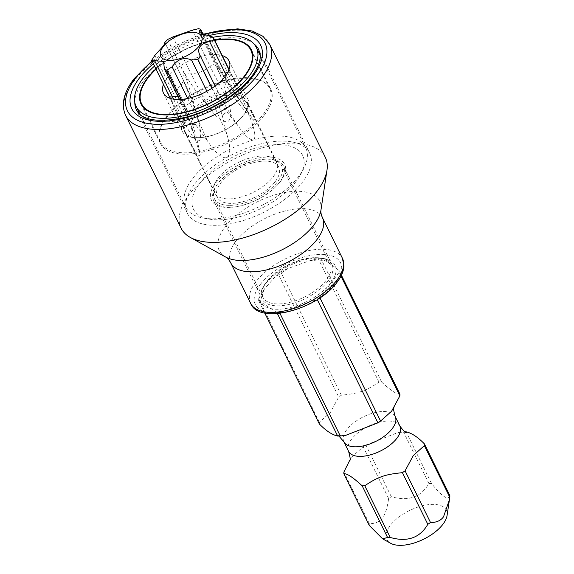 <?xml version="1.0" encoding="UTF-8"?>
<svg xmlns="http://www.w3.org/2000/svg" width="574" height="574" viewBox="0 0 574 574"><rect width="100%" height="100%" fill="white"/><g stroke="black" fill="none" stroke-linecap="round" stroke-linejoin="round"><path stroke-width="0.43" stroke-dasharray="2.87 2.15" d="M447.067 515.517A33.156 15.972 -26.2 0 0 426.073 504.998A33.156 15.972 -26.2 0 0 390.377 525.354A33.156 15.972 -26.2 0 0 390.65 543.284M449.837 495.563C448.287 500.808 442.181 496.79 431.526 483.502A43.696 21.051 153.8 0 0 428.9 483.552C420.9 497.213 408.358 501.59 391.289 496.682A43.696 21.051 153.8 0 0 388.612 498.483C387.378 507.846 385.29 514.34 382.349 517.963C379.529 521.852 375.188 523.761 369.319 523.682L343.898 472.007M431.526 483.502L406.105 431.827M319.352 423.978A43.696 21.051 153.8 0 1 319.395 422.227L330.409 412.405L338.696 397.029A43.696 21.051 153.8 0 1 341.365 395.228C355.27 393.599 363.579 392.738 378.976 382.097A43.696 21.051 153.8 0 1 381.602 382.047L320.859 258.601L329.081 262.72L339.177 270.663L341.422 275.233M381.602 382.047C390.786 390.535 396.892 394.553 399.92 394.108M319.948 297.834L319.833 297.605A43.696 21.051 -26.2 0 1 317.157 299.406L279.552 312.543L279.961 313.375M277.429 313.619L276.919 312.593A43.696 21.051 -26.2 0 0 279.552 312.543M369.276 525.432A43.696 21.051 153.8 0 1 369.319 523.682M264.729 312.974L258.609 300.532A43.696 21.051 -26.2 0 1 258.659 298.781L264.377 289.066L277.952 273.583L338.696 397.029M319.395 422.227L258.659 298.781M388.612 498.483L363.191 446.816L352.178 456.639L349.91 459.953M391.289 496.682L365.868 445.015A43.696 21.051 -26.2 0 0 363.191 446.816M341.365 395.228L280.629 271.782A43.696 21.051 -26.2 0 0 277.952 273.583M340.97 276.151L339.126 272.413A43.696 21.051 -26.2 0 0 339.177 270.663M428.9 483.552L403.472 431.878L398.019 432.531L365.868 445.015M404.871 431.835A43.696 21.051 -26.2 0 0 403.472 431.878M378.976 382.097L318.233 258.652A43.696 21.051 -26.2 0 1 320.859 258.601M339.126 272.413L319.833 297.605M280.629 271.782L287.725 268.603L309.415 260.847L318.233 258.652M276.919 312.593L258.609 300.532M230.325 205.356A37.425 18.031 -26.2 0 0 268.431 190.712A37.425 18.031 -26.2 0 0 281.619 165.714A37.425 18.031 -26.2 0 0 265.74 159.12A37.425 18.031 -26.2 0 0 227.634 173.764A37.425 18.031 -26.2 0 0 214.454 198.762A37.425 18.031 -26.2 0 0 230.325 205.356M275.133 181.721A34.232 16.488 -26.2 0 0 278.749 167.12A34.232 16.488 -26.2 0 0 252.84 162.844A34.232 16.488 -26.2 0 0 220.94 182.754A34.232 16.488 -26.2 0 0 217.316 197.348A34.232 16.488 -26.2 0 0 243.225 201.632A34.232 16.488 -26.2 0 0 275.133 181.721M196.595 113.939L191.558 94.961L184.842 74.742A5.109 2.461 -26.2 0 0 182.561 78.502A5.109 2.461 -26.2 0 0 182.582 78.538A239.042 150.173 37.4 0 1 196.595 113.939L198.748 121.243C195.017 107.094 189.65 92.902 182.64 78.652A14.852 7.153 153.8 0 1 172.609 91.56A239.042 150.173 37.4 0 1 186.622 126.962C192.993 138.04 197.463 142.481 200.032 140.271L200.936 132.874L198.748 121.243M167.687 39.462L184.993 74.634L196.337 91.747A34.232 16.488 -26.2 0 0 191.558 94.961M196.337 91.747L208.118 106.176C215.594 116.895 222.059 122.075 227.519 121.724C231.745 119.406 231.76 111.959 227.555 99.388L223.042 82.419L215.817 63.872A5.109 2.461 -26.2 0 0 210.113 66.297A239.042 51.387 70.8 0 0 227.555 99.388M198.661 28.7L215.968 63.872L227.742 82.326A34.232 16.488 -26.2 0 0 223.042 82.419M227.742 82.326L253.794 120.397L254.935 119.349L240.743 90.893L230.978 73.752A5.109 2.461 -26.2 0 0 230.848 73.149A5.109 2.461 -26.2 0 0 227.534 72.381A239.042 201.56 123.4 0 0 248.348 105.401M228.954 69.755L240.664 94.021A34.232 16.488 -26.2 0 0 240.743 90.893M240.664 94.021L248.155 112.949C253.945 126.596 255.968 135.349 254.225 139.231C251.24 141.405 245.894 136.985 238.181 125.971L226.96 111.916L215.157 94.502A5.109 2.461 -26.2 0 0 217.438 90.742A5.109 2.461 -26.2 0 0 217.417 90.706A239.042 150.173 -142.6 0 0 222.03 99.632A239.042 150.173 -142.6 0 0 238.181 125.971M151.723 60.22L177.854 112.856A34.232 16.488 -26.2 0 0 177.775 115.984L169.021 95.492A5.109 2.461 -26.2 0 0 169.151 96.095M211.878 88.26L215.006 94.61L222.181 115.13A34.232 16.488 -26.2 0 0 226.96 111.916M195.476 124.458L184.182 105.372A5.109 2.461 -26.2 0 0 189.886 102.94A239.042 51.387 -109.2 0 1 207.214 140.522L195.476 124.458A34.232 16.488 -26.2 0 1 190.776 124.551L200.24 155.059L197.693 156.121L189.463 140.745L177.775 115.984M181.104 99.424L184.032 105.372L190.776 124.551M177.854 112.856L186.622 126.962M222.181 115.13L226.651 133.735C230.741 146.513 230.762 154.521 226.73 157.771C221.7 158.453 215.193 152.706 207.214 140.522M330.703 283.054A41.385 19.939 153.8 0 1 281.554 309.07A41.385 19.939 153.8 0 1 262.096 289.109A41.385 19.939 153.8 0 1 265.195 284.309A41.385 19.939 153.8 0 1 324.131 258.587A41.385 19.939 153.8 0 1 330.703 283.054M325.293 157.298A80.331 38.702 -26.2 0 0 264.499 147.245A80.331 38.702 -26.2 0 0 189.628 193.983A80.331 38.702 153.8 0 0 181.133 228.23M187.346 213.291A68.163 32.84 153.8 0 0 238.928 221.815A68.163 32.84 153.8 0 0 302.455 182.159A68.163 32.84 -26.2 0 0 309.659 153.1A68.163 32.84 -26.2 0 0 258.078 144.576A68.163 32.84 -26.2 0 0 194.55 184.225A68.163 32.84 153.8 0 0 187.346 213.291L136.49 109.928A68.163 32.84 153.8 0 0 188.071 118.459A68.163 32.84 153.8 0 0 251.599 78.803A68.163 32.84 153.8 0 0 258.802 49.744L309.659 153.1M279.337 182.604A38.946 18.763 153.8 0 1 243.032 205.262A38.946 18.763 153.8 0 1 213.557 200.391A38.946 18.763 153.8 0 1 217.675 183.788A38.946 18.763 -26.2 0 1 253.973 161.129A38.946 18.763 -26.2 0 1 283.448 166.001A38.946 18.763 -26.2 0 1 279.337 182.604M327.84 281.174A38.946 18.763 153.8 0 1 291.535 303.84A38.946 18.763 153.8 0 1 262.06 298.961A38.946 18.763 153.8 0 1 263.258 286.878A38.946 18.763 153.8 0 1 266.178 282.358A38.946 18.763 153.8 0 1 321.648 258.149A38.946 18.763 153.8 0 1 331.959 264.571A38.946 18.763 153.8 0 1 327.84 281.174M298.667 176.44A66.943 32.252 153.8 0 1 203.332 218.048A66.943 32.252 153.8 0 1 185.61 207.006A66.943 32.252 153.8 0 1 192.692 178.471A66.943 32.252 153.8 0 1 255.086 139.525A66.943 32.252 153.8 0 1 305.748 147.898A66.943 32.252 153.8 0 1 303.682 168.67A66.943 32.252 153.8 0 1 298.667 176.44M296.206 181.312A60.858 29.317 153.8 0 1 209.539 219.146A60.858 29.317 153.8 0 1 199.86 183.163A60.858 29.317 153.8 0 1 272.141 144.899A60.858 29.317 153.8 0 1 300.762 174.259A60.858 29.317 153.8 0 1 296.206 181.312M215.759 182.855A40.776 19.645 153.8 0 1 273.827 157.513A40.776 19.645 153.8 0 1 280.306 181.621A40.776 19.645 153.8 0 1 231.882 207.257A40.776 19.645 153.8 0 1 212.703 187.583A40.776 19.645 153.8 0 1 215.759 182.855M218.22 177.983A34.691 16.711 153.8 0 1 267.62 156.415A34.691 16.711 153.8 0 1 276.804 162.141A34.691 16.711 153.8 0 1 273.138 176.928A34.691 16.711 153.8 0 1 240.807 197.112A34.691 16.711 153.8 0 1 214.554 192.771A34.691 16.711 153.8 0 1 215.623 182.001A34.691 16.711 153.8 0 1 218.22 177.983M184.412 131.518A34.691 16.711 153.8 0 0 210.665 135.859A34.691 16.711 153.8 0 0 242.996 115.675A34.691 16.711 -26.2 0 0 246.662 100.888A34.691 16.711 -26.2 0 0 220.416 96.547A34.691 16.711 -26.2 0 0 188.085 116.73A34.691 16.711 153.8 0 0 184.412 131.518L214.554 192.771M264.191 115.274A61.468 29.611 -26.2 0 0 270.691 89.063A61.468 29.611 -26.2 0 0 224.176 81.379A61.468 29.611 -26.2 0 0 166.883 117.132A61.468 29.611 153.8 0 0 160.39 143.342A61.468 29.611 153.8 0 0 206.905 151.034A61.468 29.611 153.8 0 0 264.191 115.274M214.547 40.022A61.468 29.611 -26.2 0 0 155.791 68.937M213.004 37.31A66.943 32.252 -26.2 0 0 154.435 66.182M155.941 69.246A60.858 29.317 153.8 0 1 214.698 40.338M222.174 55.52A36.514 17.593 -26.2 0 0 213.506 54.408A36.514 17.593 -26.2 0 0 163.418 84.435M243.857 77.655A60.858 29.317 153.8 0 1 269.672 88.374A60.858 29.317 153.8 0 1 248.241 129.021A60.858 29.317 153.8 0 1 186.277 152.835A60.858 29.317 153.8 0 1 160.462 142.115A60.858 29.317 153.8 0 1 181.893 101.469A60.858 29.317 153.8 0 1 243.857 77.655M232.341 92.694A36.514 17.593 -26.2 0 0 195.167 106.979A36.514 17.593 -26.2 0 0 182.302 131.367A36.514 17.593 -26.2 0 0 197.793 137.803A36.514 17.593 -26.2 0 0 234.974 123.51A36.514 17.593 -26.2 0 0 247.832 99.123A36.514 17.593 -26.2 0 0 232.341 92.694M399.899 426.087A28.607 13.783 -26.2 0 0 378.259 422.514A28.607 13.783 -26.2 0 0 351.597 439.153A28.607 13.783 153.8 0 0 348.576 451.351M343.862 441.779A28.607 13.783 153.8 0 1 346.89 429.582A28.607 13.783 -26.2 0 1 373.545 412.943A28.607 13.783 -26.2 0 1 395.192 416.523M258.788 300.647A43.516 20.965 153.8 0 1 258.838 298.537M277.766 273.827A43.516 20.965 153.8 0 1 280.987 271.653M317.867 258.774A43.516 20.965 153.8 0 1 319.474 258.716A43.516 20.965 153.8 0 1 321.038 258.716M338.997 270.548A43.516 20.965 153.8 0 1 338.94 272.657M320.019 297.361A43.516 20.965 153.8 0 1 316.798 299.535M279.911 312.414A43.516 20.965 153.8 0 1 276.747 312.478M314.243 257.69A37.425 18.031 -26.2 0 0 276.137 272.334A37.425 18.031 -26.2 0 0 262.957 297.332A37.425 18.031 -26.2 0 0 278.835 303.933A37.425 18.031 -26.2 0 0 316.941 289.282A37.425 18.031 -26.2 0 0 330.122 264.284A37.425 18.031 -26.2 0 0 326.685 260.51A37.425 18.031 153.8 0 0 314.243 257.69M164.846 42.49L182.582 78.538A14.852 7.153 153.8 0 1 182.64 78.652L164.824 42.447M233.302 79.147A33.593 16.187 -26.2 0 0 233.331 78.05M219.06 68.65A33.593 16.187 -26.2 0 0 217.417 68.679M188.121 78.911A33.593 16.187 -26.2 0 0 186.442 80.044M171.411 99.668A33.593 16.187 -26.2 0 0 171.382 100.766M216.592 99.898A33.593 16.187 -26.2 0 0 218.271 98.771M185.646 110.165A33.593 16.187 -26.2 0 0 187.296 110.129M212.036 88.159L215.157 94.502M181.255 99.41L184.182 105.372M151.723 60.32L169.021 95.492M167.536 39.57L184.842 74.742M198.511 28.7L215.817 63.872M228.976 69.691L230.978 73.752M154.822 55.42L172.609 91.56A5.109 2.461 -26.2 0 0 169.029 95.384M187.691 98.477L189.886 102.94A14.852 7.153 153.8 0 1 209.323 96.152A239.042 51.387 -109.2 0 1 226.651 133.735M206.905 91.237L209.323 96.152A5.109 2.461 -26.2 0 0 215.006 94.61M199.544 54.379L217.417 90.706A14.852 7.153 153.8 0 1 217.359 90.592A14.852 7.153 153.8 0 1 227.39 77.684A5.109 2.461 -26.2 0 0 230.97 73.859M226.113 75.072L227.39 77.684A239.042 150.173 -142.6 0 0 248.155 112.949M173.592 99.187A239.042 201.56 -56.6 0 1 186.421 134.51M164.15 66.957L181.929 103.098A5.109 2.461 -26.2 0 0 181.872 104.475A5.109 2.461 -26.2 0 0 184.032 105.372M178.012 96.619A14.852 7.153 153.8 0 1 182.102 99.094A14.852 7.153 153.8 0 1 181.929 103.098A239.042 201.56 -56.6 0 1 195.885 140.745M172.889 36.951L190.676 73.085A5.109 2.461 -26.2 0 0 184.993 74.634M192.333 30.164L210.113 66.297A14.852 7.153 153.8 0 1 190.676 73.085A239.042 51.387 70.8 0 0 208.118 106.176M202.593 34.705L218.07 66.146A5.109 2.461 -26.2 0 0 218.127 64.769A5.109 2.461 -26.2 0 0 215.968 63.872M209.747 36.241L227.534 72.381A14.852 7.153 153.8 0 1 217.898 70.143A14.852 7.153 153.8 0 1 218.07 66.146A239.042 201.56 123.4 0 0 238.884 99.166M260.374 284.403A47.47 22.867 153.8 0 1 320.407 254.361A47.47 22.867 153.8 0 1 335.525 282.96A47.47 22.867 153.8 0 1 275.491 313.002A47.47 22.867 153.8 0 1 260.374 284.403M250.666 303.381A51.122 24.625 153.8 0 1 256.076 281.583A51.122 24.625 153.8 0 1 303.718 251.843A51.122 24.625 153.8 0 1 342.405 258.243M322.445 217.668A51.122 24.625 -26.2 0 0 283.757 211.275A51.122 24.625 -26.2 0 0 236.108 241.015A51.122 24.625 -26.2 0 0 230.705 262.813M320.952 210.12A56.015 26.985 -26.2 0 0 285.486 192.34A56.015 26.985 -26.2 0 0 225.173 226.737A56.015 26.985 -26.2 0 0 225.632 257.023M125.57 115.302A80.331 38.702 153.8 0 1 134.058 81.056A80.331 38.702 153.8 0 1 208.929 34.318A80.331 38.702 153.8 0 1 269.723 44.37M152.103 61.447A76.679 36.944 153.8 0 1 203.275 34.584M153.258 63.793A71.815 34.598 153.8 0 1 207.472 35.968M134.79 102.337A68.163 32.84 153.8 0 1 143.694 80.869A68.163 32.84 153.8 0 1 199.953 43.423A68.163 32.84 153.8 0 1 253.823 43.767M406.241 432.538C406.306 432.832 407.217 431.777 398.019 432.531M362.438 447.361L366.284 444.742M350.786 458.59L349.81 460.305M393.857 407.913L392.982 409.276M287.725 268.603L273.289 278.462M309.415 260.854L317.235 260.015C323.542 260.295 327.209 261.048 328.242 262.289L330.122 264.284L281.619 165.714M214.454 198.762L262.957 297.332C261.902 296.363 262.375 293.608 264.377 289.066M278.749 167.12L250.895 110.517M195.87 111.65L182.561 78.502L164.846 42.505M229.048 69.497L234.831 80.79M217.316 197.348L189.463 140.745M170.27 98.398L172.114 102.409M163.554 61.411L182.102 99.094C190.661 116.544 196.71 135.199 200.24 155.059M179.432 99.51L192.878 131.984M203.49 35.028L218.127 64.769L231.193 87.198M253.794 120.397C239.214 105.867 227.254 89.114 217.898 70.143L199.357 32.46M377.477 423.124L381.33 420.505M345.749 435.336C340.454 435.709 337.713 435.709 337.526 435.329L338.897 436.032M151.866 60.966L176.031 45.289L203.053 34.139M262.06 298.961L213.557 200.391M263.258 286.878L262.096 289.109M321.648 258.149L324.131 258.587M331.959 264.571L283.448 166.001M140.063 114.441L185.61 207.006M209.539 219.146L203.332 218.048M267.62 156.415L273.827 157.513M246.662 100.888L276.804 162.141M215.623 182.001L212.703 187.583M251.383 49.83L270.691 89.063M141.082 104.102L160.39 143.342M260.194 55.326L305.748 147.898M300.762 174.259L303.682 168.67M252.675 53.827L269.672 88.374M143.464 107.56L160.462 142.115M163.468 93.088L182.302 131.367M228.997 60.844L247.832 99.123"/><path stroke-width="0.86" d="M349.91 459.953L343.898 472.007A43.696 21.051 -26.2 0 0 343.848 473.758L369.276 525.432L382.607 538.821L390.65 543.284A33.156 15.972 -26.2 0 0 442.863 524.349A33.156 15.972 -26.2 0 0 447.067 515.517L449.794 497.314L424.365 445.646A43.696 21.051 -26.2 0 0 424.416 443.889C417.779 437.072 411.673 433.054 406.105 431.827A43.696 21.051 -26.2 0 0 404.871 431.835M424.416 443.889L449.837 495.563A43.696 21.051 153.8 0 1 449.794 497.314M382.607 538.821L387.586 537.494A43.696 21.051 153.8 0 0 390.212 537.443C407.346 542.33 419.881 537.953 427.824 524.306A43.696 21.051 153.8 0 0 430.5 522.505C436.376 522.584 440.724 520.675 443.53 516.787L449.485 499.531M340.97 276.151L399.87 395.859A43.696 21.051 153.8 0 0 399.92 394.108L341.422 275.233M430.5 522.505L405.072 470.838L413.352 455.462L424.365 445.646M427.824 524.306L402.396 472.639A43.696 21.051 -26.2 0 0 405.072 470.838M399.87 395.859L391.59 411.235L380.576 421.051A43.696 21.051 153.8 0 1 377.9 422.851L317.25 299.592M380.576 421.051L319.948 297.834M390.212 537.443L364.791 485.769C380.218 475.085 388.684 474.253 402.396 472.639M387.586 537.494L362.165 485.826A43.696 21.051 -26.2 0 0 364.791 485.769M377.9 422.851L345.749 435.336L340.296 435.989A43.696 21.051 153.8 0 1 337.663 436.039L277.429 313.619M340.296 435.989L279.961 313.375M337.663 436.039C332.045 434.776 325.939 430.758 319.352 423.978L264.729 312.974M343.848 473.758C346.926 473.335 353.024 477.36 362.165 485.826M199.702 54.688L215.107 86.007L199.637 54.566C200.362 56.36 199.766 57.952 197.858 59.33A33.593 16.187 153.8 0 1 197.7 59.438L191.544 60.019L206.905 91.237M191.544 60.019C184.067 56.783 177.588 59.043 172.107 66.806L166.876 70.2A33.593 16.187 153.8 0 1 166.725 70.207L164.379 68.923L163.554 61.411L154.686 60.722C152.777 61.691 151.787 61.554 151.723 60.32A33.593 16.187 153.8 0 1 151.723 60.22L154.822 55.42L162.399 47.046C164.272 44.707 165.068 43.158 164.795 42.404L164.846 42.505M164.824 42.447L167.536 39.57A33.593 16.187 153.8 0 1 167.687 39.462L172.889 36.951L192.333 30.164L198.511 28.7A33.593 16.187 153.8 0 1 198.661 28.7L200.635 29.224L200.283 30.006L202.593 34.705M200.283 30.006L199.357 32.46L209.747 36.241C212.28 36.535 213.585 37.317 213.672 38.587A33.593 16.187 153.8 0 1 213.664 38.688C213.514 40.008 212.158 40.955 209.61 41.543L226.113 75.072M154.686 60.722L172.465 96.862A5.109 2.461 -26.2 0 1 169.151 96.095L151.723 60.32M209.61 41.543C205.183 42.39 202.07 43.983 200.261 46.322C198.432 48.733 198.224 51.481 199.637 54.566L199.544 54.379M199.149 45.999A22.723 10.949 153.8 0 1 170.413 60.378A22.723 10.949 153.8 0 1 163.181 46.688A22.723 10.949 153.8 0 1 191.91 32.309A22.723 10.949 153.8 0 1 199.149 45.999M229.048 69.497L213.528 37.941L228.976 69.691M316.798 191.544A80.331 38.702 -26.2 0 0 326.986 170.155A80.331 38.702 -26.2 0 0 325.293 157.298L269.723 44.37A80.331 38.702 153.8 0 1 261.235 78.616A80.331 38.702 153.8 0 1 186.356 125.354A80.331 38.702 153.8 0 1 125.57 115.302L181.133 228.23A80.331 38.702 153.8 0 0 190.281 237.421A80.331 38.702 153.8 0 0 316.798 191.544M213.004 37.31A66.943 32.252 -26.2 0 1 256.298 47.412A66.943 32.252 -26.2 0 1 249.224 75.947A66.943 32.252 153.8 0 1 186.83 114.893A66.943 32.252 153.8 0 1 136.167 106.52A66.943 32.252 153.8 0 1 143.242 77.978A66.943 32.252 -26.2 0 1 154.435 66.182M155.791 68.937A61.468 29.611 -26.2 0 0 147.583 77.899A61.468 29.611 153.8 0 0 141.082 104.102A61.468 29.611 153.8 0 0 187.598 111.794A61.468 29.611 153.8 0 0 244.883 76.033A61.468 29.611 -26.2 0 0 251.383 49.83A61.468 29.611 -26.2 0 0 214.547 40.022M214.698 40.338A60.858 29.317 153.8 0 1 225.022 39.376A60.858 29.317 153.8 0 1 250.838 50.096A60.858 29.317 153.8 0 1 229.406 90.742A60.858 29.317 153.8 0 1 167.443 114.556A60.858 29.317 153.8 0 1 141.627 103.837A60.858 29.317 153.8 0 1 155.941 69.246M163.418 84.435A36.514 17.593 -26.2 0 0 163.468 93.088A36.514 17.593 -26.2 0 0 178.959 99.517A36.514 17.593 -26.2 0 0 216.133 85.232A36.514 17.593 -26.2 0 0 228.997 60.844A36.514 17.593 -26.2 0 0 222.174 55.52M349.81 460.305C350.649 460.427 350.24 457.442 348.576 451.351A28.607 13.783 153.8 0 0 370.216 454.924A28.607 13.783 153.8 0 0 396.878 438.285A28.607 13.783 -26.2 0 0 399.899 426.087C403.709 431.124 405.818 433.27 406.241 432.538M399.899 426.087L395.192 416.523A28.607 13.783 -26.2 0 1 392.171 428.713A28.607 13.783 153.8 0 1 365.509 445.352A28.607 13.783 153.8 0 1 343.862 441.779L348.576 451.351M197.7 59.438L211.878 88.26M197.858 59.33L212.036 88.159M166.725 70.207L181.104 99.424M166.876 70.2L181.255 99.41M213.664 38.688L228.954 69.755M172.107 66.806L187.691 98.477M178.012 96.619A14.852 7.153 153.8 0 0 172.465 96.862A239.042 201.56 -56.6 0 1 173.592 99.187M250.666 303.381C259.168 325.393 317.601 309.436 337.01 282.308C341.315 276.69 343.625 271.272 343.941 266.049L342.405 258.243A51.122 24.625 153.8 0 1 337.003 280.033A51.122 24.625 153.8 0 1 289.353 309.773A51.122 24.625 153.8 0 1 250.666 303.381L230.705 262.813A51.122 24.625 -26.2 0 0 269.393 269.206A51.122 24.625 -26.2 0 0 317.035 239.466A51.122 24.625 -26.2 0 0 322.445 217.668C321.074 214.31 320.572 211.792 320.952 210.12L326.986 170.155M230.705 262.813C228.875 259.678 227.189 257.748 225.632 257.023A56.015 26.985 -26.2 0 0 313.849 225.037A56.015 26.985 -26.2 0 0 320.952 210.12M203.275 34.584A76.679 36.944 153.8 0 1 256.93 75.804A76.679 36.944 153.8 0 1 159.959 124.328A76.679 36.944 153.8 0 1 135.536 78.129A76.679 36.944 153.8 0 1 152.103 61.447M207.472 35.968A71.815 34.598 153.8 0 1 253.077 75.876A71.815 34.598 153.8 0 1 162.263 121.322A71.815 34.598 153.8 0 1 139.389 78.057A71.815 34.598 153.8 0 1 153.258 63.793M253.823 43.767A68.163 32.84 153.8 0 1 258.802 49.744L260.137 54.537C260.833 60.507 257.984 67.84 251.591 76.529C238.798 93.691 210.766 111.04 185.151 117.383C158.137 122.944 141.914 120.461 136.49 109.928A68.163 32.84 153.8 0 1 134.79 102.337M395.192 416.523C393.527 410.432 393.111 407.447 393.951 407.569M169.151 96.095L170.27 98.398M164.379 68.923L179.432 99.51M200.635 29.224L203.49 35.028M338.897 436.032L343.862 441.779M342.405 258.243L322.445 217.668M225.632 257.023L190.281 237.421M151.866 60.966L134.051 78.781C123.697 92.378 120.87 104.547 125.57 115.302M203.053 34.139L237.586 28.836L252.295 31.032L262.928 36.255L269.723 44.37M136.167 106.52L140.063 114.441M256.298 47.412L260.194 55.326M250.838 50.096L252.675 53.827M141.627 103.837L143.464 107.56"/></g></svg>
